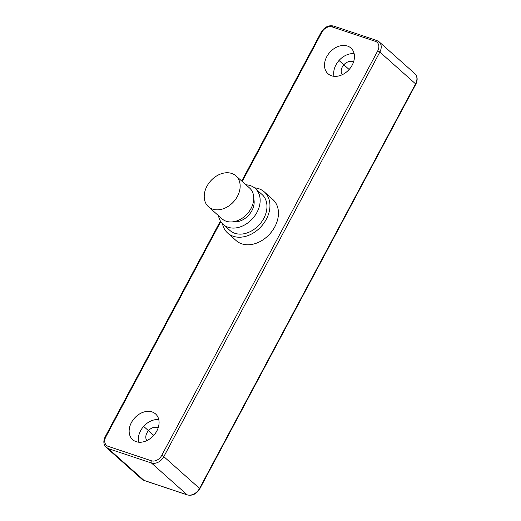<?xml version="1.0" encoding="UTF-8"?>
<svg xmlns="http://www.w3.org/2000/svg" width="521" height="521" viewBox="0 0 521 521"><rect width="100%" height="100%" fill="white"/><g stroke="black" fill="none" stroke-linecap="round" stroke-linejoin="round"><path stroke-width="0.78" d="M353.518 62.032A8.61 6.46 131.7 0 0 352.632 61.641A8.61 6.46 -48.3 0 0 343.43 65.268A8.61 6.46 -48.3 0 0 342.225 74.718M354.137 53.676A17.219 12.921 -48.3 0 0 339.015 60.488A17.219 12.921 -48.3 0 0 334 76.3M347.422 46.03A17.219 12.921 -48.3 0 0 328.171 54.412A17.219 12.921 -48.3 0 0 328.035 73.767A17.219 12.921 -48.3 0 0 331.538 75.779A17.219 12.921 -48.3 0 0 350.789 67.398A17.219 12.921 -48.3 0 0 350.926 48.043A17.219 12.921 -48.3 0 0 347.422 46.03M227.684 233.063A27.548 20.671 131.7 0 0 266.309 219.263A27.548 20.671 -48.3 0 0 264.316 191.91L272.815 199.478A27.548 20.671 131.7 0 1 274.808 226.83A27.548 20.671 131.7 0 1 236.189 240.63L227.684 233.063A27.548 20.671 131.7 0 1 222.487 223.783M152.054 411.929A17.219 12.921 -48.3 0 0 132.803 420.31A17.219 12.921 -48.3 0 0 132.66 439.659A17.219 12.921 -48.3 0 0 136.17 441.671A17.219 12.921 -48.3 0 0 155.414 433.29A17.219 12.921 -48.3 0 0 155.558 413.941A17.219 12.921 -48.3 0 0 152.054 411.929M264.316 191.91A27.548 20.671 -48.3 0 0 254.495 187.82M255.225 188.426A24.103 18.085 -48.3 0 1 256.964 212.366A24.103 18.085 131.7 0 1 223.17 224.44L229.976 230.49A24.103 18.085 131.7 0 0 263.769 218.416A24.103 18.085 -48.3 0 0 262.024 194.483L255.225 188.426A24.103 18.085 -48.3 0 0 245.977 184.805M223.17 224.44A24.103 18.085 131.7 0 1 218.501 215.674M233.284 221.777A17.219 12.921 -48.3 0 0 248.849 215.023A17.219 12.921 -48.3 0 0 253.753 198.781M208.452 206.733L222.057 218.84A20.664 15.5 -48.3 0 0 226.264 221.256A20.664 15.5 -48.3 0 0 249.364 211.194A20.664 15.5 -48.3 0 0 249.533 187.97L235.928 175.864A20.664 15.5 -48.3 0 0 231.721 173.447A20.664 15.5 -48.3 0 0 208.621 183.509A20.664 15.5 -48.3 0 0 208.452 206.733A20.664 15.5 -48.3 0 0 212.659 209.142A20.664 15.5 -48.3 0 0 235.759 199.087A20.664 15.5 -48.3 0 0 235.928 175.864M158.768 419.574A17.219 12.921 -48.3 0 0 143.64 426.386A17.219 12.921 -48.3 0 0 138.632 442.199M146.857 440.616A8.61 6.46 -48.3 0 1 148.062 431.16A8.61 6.46 -48.3 0 1 157.264 427.533A8.61 6.46 131.7 0 1 158.15 427.93M349.129 69.495L339.477 60.905M153.76 435.387L144.109 426.797M220.761 221.62L105.861 436.813A8.61 6.46 -48.3 0 0 108.238 446.367L151.39 460.779A8.61 6.46 -48.3 0 0 161.705 455.458L377.725 50.889A8.61 6.46 -48.3 0 0 375.354 41.335L332.196 26.929A8.61 6.46 -48.3 0 0 321.88 32.243L242.213 181.458M375.354 41.335A1.719 1.081 -71.5 0 1 376.748 40.456L333.596 26.05C328.569 24.988 324.44 27.033 321.216 32.191L241.737 181.034M332.196 26.929A1.719 1.081 -71.5 0 1 333.596 26.05M321.88 32.243A1.719 0.352 -151.9 0 0 321.216 32.191M105.861 436.813A1.719 0.352 -151.9 0 0 105.196 436.761C103.125 441.02 103.458 444.569 106.193 447.409A10.329 7.75 -48.3 0 0 108.296 448.614L151.448 463.019A10.329 7.75 -48.3 0 0 163.828 456.637L379.848 52.067A10.329 7.75 -48.3 0 0 379.099 41.81L376.748 40.456M108.238 446.367A1.719 1.081 108.5 0 0 108.296 448.614L144.004 480.395A10.329 7.75 131.7 0 1 141.901 479.19L106.193 447.409M151.39 460.779A1.719 1.081 108.5 0 0 151.448 463.019L187.156 494.807L144.004 480.395A1.719 1.081 -71.5 0 0 144.252 480.544L141.901 479.19M161.705 455.458A1.719 0.352 28.1 0 1 163.828 456.637L199.536 488.424A10.329 7.75 131.7 0 1 187.156 494.807A1.719 1.081 -71.5 0 0 187.404 494.95L144.252 480.544M377.725 50.889A1.719 0.352 28.1 0 1 379.848 52.067L415.556 83.855L199.536 488.424A1.719 0.352 -151.9 0 1 199.784 488.809C196.56 493.967 192.431 496.012 187.404 494.95M379.099 41.81L414.807 73.591A10.329 7.75 131.7 0 1 415.556 83.855A1.719 0.352 -151.9 0 1 415.804 84.239L199.784 488.809M220.39 221.015L105.196 436.761M414.807 73.591C417.542 76.431 417.875 79.98 415.804 84.239"/></g></svg>
